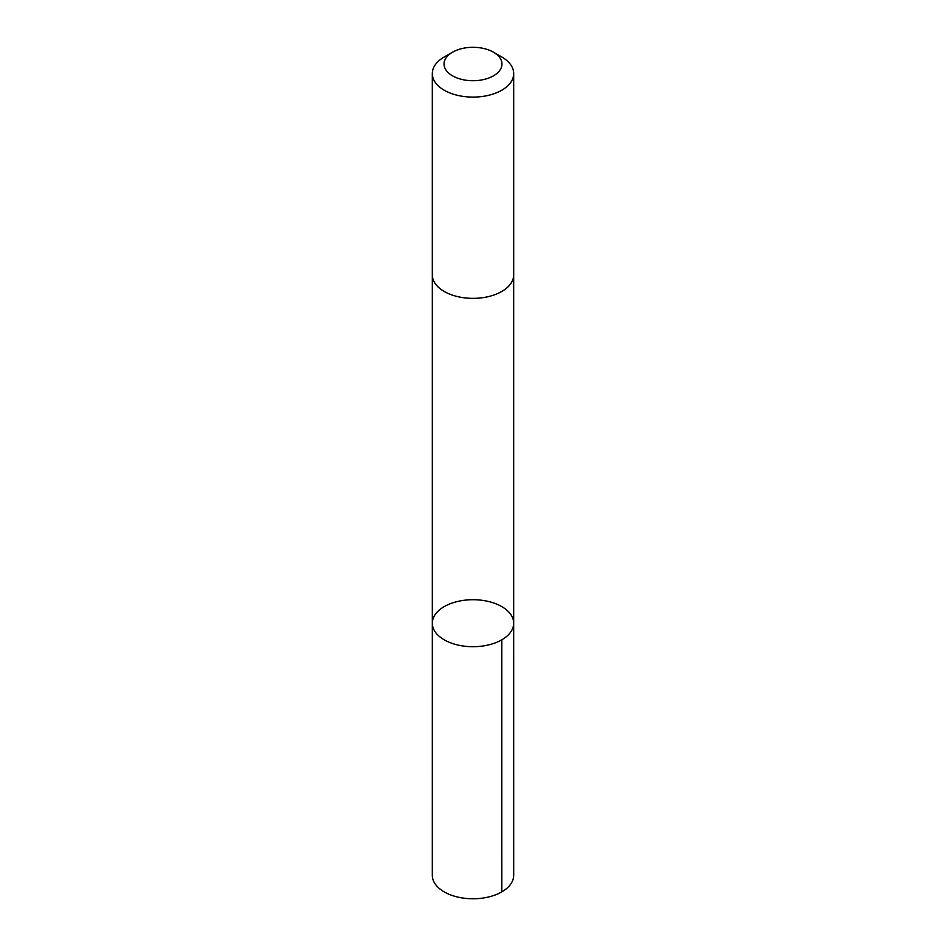 <?xml version="1.0" encoding="UTF-8"?>
<svg xmlns="http://www.w3.org/2000/svg" width="946" height="946" viewBox="0 0 946 946"><rect width="100%" height="100%" fill="white"/><g stroke="black" fill="none" stroke-linecap="round" stroke-linejoin="round"><path stroke-width="1.42" d="M456.504 601.739A40.69 23.496 180 0 1 513.69 623.213A40.69 23.496 180 0 1 473 646.709A40.69 23.496 180 0 1 432.31 623.213A40.69 23.496 180 0 1 456.504 601.739M432.298 875.275A40.702 23.496 0 0 0 489.496 896.761A40.702 23.496 0 0 0 513.702 875.275L513.69 623.213A40.69 23.496 180 0 1 473 646.709A40.69 23.496 180 0 1 432.31 623.213L432.298 875.275M452.531 52.196L444.218 56.997A40.702 23.496 0 0 0 432.298 73.611L432.298 274.848A40.702 23.496 0 0 0 489.496 296.335A40.702 23.496 0 0 0 513.702 274.848L513.702 73.611A40.702 23.496 0 0 0 501.782 56.997L493.469 52.196A28.948 16.709 0 0 0 452.531 52.196A28.948 16.709 0 0 0 449.125 73.469A28.948 16.709 0 0 0 484.742 79.287A28.948 16.709 0 0 0 493.469 52.196M432.298 73.611A40.702 23.496 0 0 0 489.496 95.085A40.702 23.496 0 0 0 513.702 73.611M501.77 639.827L501.782 891.889M432.31 275.286L432.31 623.213M513.69 275.286L513.69 623.213"/></g></svg>
